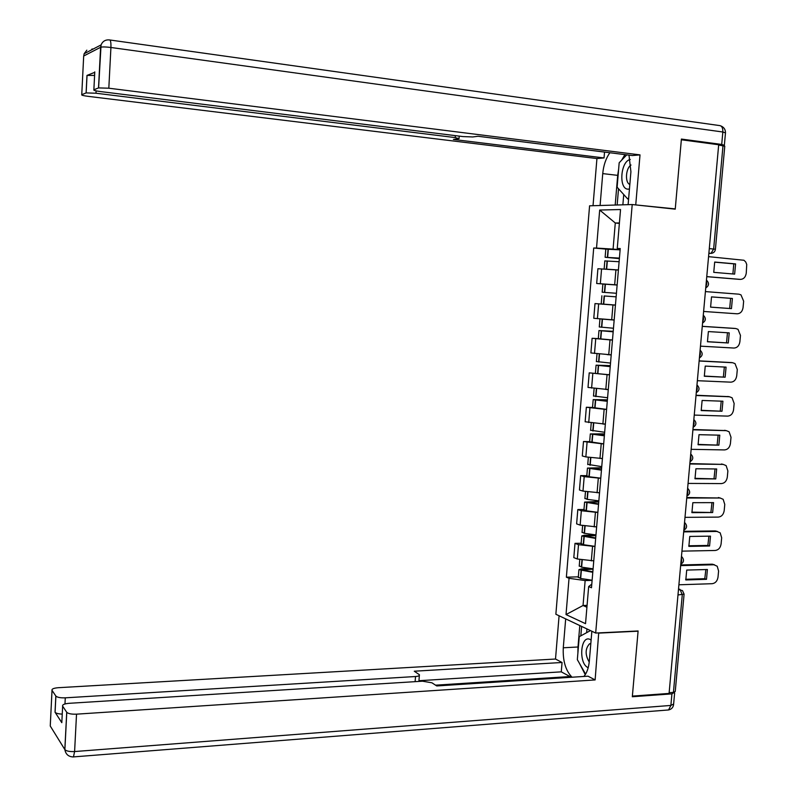 <?xml version="1.0" encoding="UTF-8"?>
<svg xmlns="http://www.w3.org/2000/svg" width="797" height="797" viewBox="0 0 797 797"><rect width="100%" height="100%" fill="white"/><g stroke="black" fill="none" stroke-linecap="round" stroke-linejoin="round"><path stroke-width="1.2" d="M632.21 204.54L589.581 205.815L555.868 614.258L595.678 633.047L632.21 204.54L675.238 209.153L681.345 139.774L718.685 144.745L669.082 693.43L632.37 696.1L638.108 630.965L595.678 633.047M684.065 594.423L675.248 691.457L673.425 692.384L682.272 594.801L680.07 589.471L678.526 588.883M669.141 692.693L673.425 692.384M718.665 145.044L724.772 146.19L715.417 249.212M618.402 270.063L597.909 268.728L596.674 283.493L617.147 284.928M611.309 284.629L596.674 283.493M615.433 305.161L595 303.587L593.775 318.292L614.178 319.956M609.864 304.633L595 303.587M612.465 340.1L592.101 338.297L590.886 352.941L611.219 354.834M598.298 338.615L592.101 338.297M609.516 374.879L589.222 372.857L588.007 387.432L608.28 389.554M609.536 374.759L589.222 372.857M606.587 409.509L586.353 407.257L585.137 421.772L605.351 424.114M592.53 407.456L586.353 407.257M603.668 443.979L583.494 441.508L582.288 455.954L585.845 456.91L602.432 458.524M589.67 441.638L583.494 441.508M600.759 478.3L584.201 476.646L580.654 475.61L579.449 489.996L582.986 491.091L599.533 492.775M586.811 475.66L580.654 475.61M597.86 512.471L581.342 510.738L577.815 509.562L576.62 523.878L580.146 525.113L596.644 526.887M583.972 509.532L577.815 509.562M594.98 546.493L578.502 544.68L574.996 543.365L573.81 557.621L577.307 558.996L593.765 560.839M581.143 543.265L574.996 543.365M619.369 223.409L615.284 223.001L613.082 249.112L620.126 249.74M613.082 249.112L596.525 248.066L599.683 210.039L620.544 209.531L617.247 248.485L620.176 249.132M591.792 584.121L588.664 586.562L591.484 587.758L620.225 248.544L617.247 248.485M588.664 586.562L585.526 623.672L566.019 614.577L569.038 578.303L585.147 580.575L583.045 605.501L586.911 607.234M596.525 248.066L593.705 248.016L566.368 577.187L569.038 578.303M587.07 605.351L583.045 605.501L566.019 614.577M592.111 580.365L585.147 580.575M619.408 222.961L615.284 223.001L599.683 210.039M605.8 249.102L593.705 248.016M578.333 576.839L566.368 577.187M619.418 258.108L605.122 257.282L619.369 258.627M605.8 249.142L620.116 249.859M604.813 260.918L619.11 261.725M605.361 269.097L618.412 269.954M619.379 258.537L607.991 257.501L619.408 258.188M706.77 276.609L740.323 279.388C743.591 279.249 745.564 277.197 746.251 273.202L746.739 264.514L745.743 261.984L743.95 260.26L708.573 256.654M734.635 274.118L735.581 263.907L714.69 262.054L713.753 272.345L734.635 274.118M618.412 270.004L612.853 269.615M706.76 276.669L738.829 279.319M732.881 273.969L733.788 263.847L714.65 262.153M733.788 263.847L735.581 263.907M600.091 205.506L602.741 173.607C603.538 165.258 605.919 158.304 609.894 152.745M628.116 204.67L630.915 171.724L628.992 155.136M722.67 145.582L724.353 145.293L721.713 144.446L681.405 139.067L675.258 208.914L634.013 204.739M635.757 204.69L640.011 154.887L632.29 155.545L478.031 136.267L472.741 136.954L462.937 136.576L100.292 91.545C95.421 90.888 93.279 90.3 93.867 89.792L98.529 87.909L100.601 47.292L83.685 56.009L81.752 94.684C81.224 95.162 83.316 95.71 88.049 96.337L596.933 158.553L604.046 157.945L604.534 152.078M593.028 205.716L596.933 158.553M675.258 208.914L673.465 208.963M640.011 154.887L108.82 88.208L98.529 87.909M96.118 90.878L95.999 93.229L86.156 92.91L81.752 94.684M94.753 72.318L86.983 75.416L94.594 75.416M95.999 93.229L455.226 137.592L459.032 138.668L453.413 139.445L604.046 157.945M615.194 205.048L617.695 175.36L602.741 173.607M624.928 154.628L621.6 160.237M618.641 169.113L617.695 175.36M618.522 188.75L617.157 204.998M623.732 194.538L622.865 204.819M598.706 632.898L595.13 679.931L76.522 714.162L74.599 751.551L670.875 705.435L671.931 693.858L632.32 696.747L638.088 631.184L599.135 633.097M591.862 631.244L589.332 661.032C588.684 667.806 586.881 672.947 583.912 676.454M577.895 653.032L577.994 646.995L563.28 647.782C562.702 660.813 565.621 670.626 572.037 677.221M563.28 647.782L565.681 618.89M559.086 615.782L555.509 659.029L562.054 662.486L414.281 671.213L419.391 674.72C419.79 675.677 418.485 676.274 415.506 676.523L65.284 697.833L64.975 703.96M569.905 677.36L569.975 676.543L561.277 671.851L562.054 662.486M555.509 659.029L58.301 687.701C53.698 688.1 51.606 688.987 52.024 690.351L50.251 726.007L64.826 749.549L66.729 712.259L62.644 706.172C62.176 704.707 64.308 703.751 69.05 703.313L422.54 681.196L431.914 682.79L436.726 685.948L588.037 676.185L595.13 679.931M52.024 690.351L55.89 696.1C57.374 697.415 60.502 697.993 65.284 697.833M62.246 714.092C58.49 713.963 56.099 713.355 55.073 712.269L61.807 722.68L61.857 721.634M66.729 712.259L66.779 712.329C68.343 713.733 71.591 714.341 76.522 714.162M671.931 693.858L674.491 692.214M569.975 676.543L435.541 685.171M561.277 671.851L418.953 680.718M579.648 663.712L585.257 674.67M577.994 646.995L579.798 625.555M581.631 626.412L580.834 635.817M586.951 628.933L586.642 632.669M630.268 159.46C620.196 161.363 618.542 190.314 628.554 189.128L629.451 188.999M631.005 165.029C625.675 168.207 624.798 182.772 629.839 184.446M628.684 197.995L627.717 198.961L617.117 187.195L619.179 162.767L626.751 154.847M628.594 199.051L627.717 198.961M591.115 640.031L590.288 639.543C580.624 634.243 578.184 663.214 587.917 667.567L588.196 667.707M590.816 643.528L589.561 643.797C585.118 648.718 585.008 654.805 589.232 662.058M585.596 674.123L577.337 659.657L579.27 636.673L590.477 630.586M604.714 292.409L616.44 293.276L602.193 292.22L604.714 292.409L605.391 284.21L617.137 285.047M602.193 292.22L602.871 284.061L605.391 284.21M604.415 295.976L616.131 296.853L604.415 295.976L603.718 304.155L615.433 305.042M601.207 303.926L603.718 304.155M703.612 311.458L737.135 313.799C740.393 313.62 742.376 311.547 743.063 307.572L743.651 301.196L740.981 294.87L738.958 294.183L705.415 291.592M731.457 308.618L732.393 298.467L711.522 296.892L710.595 307.134L731.457 308.618L710.595 307.114M605.979 296.085L616.131 296.833L605.979 296.085M729.683 308.479L730.61 298.337L711.522 296.902M730.61 298.337L732.393 298.467M613.471 328.244L599.274 326.959M601.117 319.009L614.168 320.065M613.212 331.313L598.975 330.556L613.172 331.821M598.975 330.556L598.298 338.675L612.475 339.98M614.168 320.015L608.569 319.587M700.473 346.157L733.967 348.05C737.225 347.831 739.198 345.749 739.885 341.783L740.473 335.437L738.012 329.32L735.77 328.523L702.267 326.381M728.289 342.979L729.225 332.867L708.374 331.572L707.447 341.764L728.289 342.979L707.427 341.664M613.172 331.741L601.835 330.765L613.202 331.403M734.286 328.374L702.267 326.322M726.525 342.78L727.472 332.757M610.522 363.073L596.375 361.539M607.155 354.615L611.209 354.934M610.303 365.644L596.076 365.175L610.223 366.64M697.355 380.697L730.809 382.161C734.057 381.902 736.029 379.8 736.717 375.855L737.305 369.529L735.043 363.621L732.612 362.715L699.138 361.011M725.14 377.19L726.067 367.118L705.235 366.092L704.319 376.244L725.14 377.19L704.279 376.054M610.233 366.49L598.936 365.375L610.293 365.813M731.526 362.575L699.148 360.862M723.377 376.931L724.343 367.028M607.583 397.743L593.496 395.97M607.055 374.769L605.81 389.454L608.27 389.643M607.404 399.835L593.187 399.626L607.284 401.299M592.53 407.516L606.597 409.379M694.247 415.088L727.671 416.114C730.919 415.815 732.881 413.703 733.569 409.768L734.147 403.481L732.074 397.773L729.454 396.757L696.02 395.491M721.992 411.242L722.919 401.22L702.117 400.463L701.201 410.575L721.992 411.242L701.141 410.306M607.304 401.08L596.036 399.825L607.384 400.084M728.777 396.647L696.04 395.252M720.249 410.923L721.225 401.16M604.654 432.273L590.617 430.241M603.598 424.064L605.341 424.203M604.524 433.867L590.308 433.937L604.355 435.8M589.66 441.747L603.678 443.849M691.148 449.329L724.533 449.926C727.781 449.588 729.743 447.466 730.431 443.54L731.008 437.274L729.096 431.765L726.316 430.649L692.912 429.812M718.874 445.154L719.791 435.172L699.009 434.684L698.092 444.746L718.874 445.154L698.013 444.397M604.385 435.521L593.157 434.126L604.495 434.196M726.027 430.589L692.942 429.503M717.131 444.776L718.127 435.132M601.745 466.634L587.758 464.372M601.097 458.504L602.422 458.614M601.655 467.749L587.449 468.088L601.446 470.15M586.801 475.819L589.222 476.755L600.769 478.17M688.07 483.42L721.424 483.59C724.662 483.211 726.625 481.069 727.302 477.164L727.88 470.927L726.127 465.607L723.198 464.402L689.823 463.984M715.756 478.917L716.672 468.975L695.911 468.756L695.004 478.768L715.756 478.917L694.904 478.339M601.476 469.802L590.288 468.277L601.615 468.158M723.238 464.402L689.863 463.585M714.032 478.469L715.029 468.955M598.846 500.855L587.319 499.37L584.908 498.344M598.477 492.775L599.523 492.865M598.796 501.492L584.599 502.1L598.547 504.352M583.952 509.751L586.363 510.817L597.87 512.332M685.002 517.353L718.316 517.104C721.554 516.685 723.517 514.533 724.194 510.638L724.772 504.431L723.158 499.301L720.089 497.995L686.745 498.015M712.657 512.531L713.574 502.628L692.832 502.678L691.926 512.65L712.657 512.531L691.816 512.132M598.587 503.933L587.429 502.279L598.746 501.98M720.309 498.005L686.795 497.527M710.944 512.023L711.96 502.638M595.957 534.917L584.211 533.283L582.079 532.177M595.787 526.897L596.634 526.966M595.947 535.076L584.321 535.245L581.76 535.953L595.668 538.403M581.123 543.524L583.514 544.73L594.99 546.353M681.943 551.145L715.228 550.478C718.466 550.02 720.418 547.858 721.096 543.972L721.674 537.786L720.189 532.844L716.991 531.45L683.687 531.888M709.579 545.995L710.486 536.142L689.764 536.451L688.867 546.373L709.579 545.995L707.866 545.437L688.738 545.786M595.708 537.915L584.59 536.132L595.897 535.644M717.4 531.469L715.268 530.922L683.736 531.32M707.866 545.437L708.892 536.162M593.088 568.829L581.631 567.145L579.25 565.85M593.068 560.859L593.755 560.909M590.467 568.59L581.501 568.829L578.931 569.656L592.789 572.306M578.303 577.158L580.674 578.492L592.121 580.216M678.905 584.789L712.149 583.703C715.387 583.215 717.34 581.033 718.007 577.158L718.585 571.001L717.22 566.239L713.903 564.764L680.638 565.611M706.501 579.319L707.407 569.506L686.715 570.074L685.809 579.957L706.501 579.319L704.797 578.702L685.669 579.289M592.838 571.748L581.75 569.835L593.058 569.168M714.491 564.784L712.189 564.176L680.688 564.973M704.797 578.702L705.843 569.546M680.817 563.618L681.704 560.988L681.325 557.92M683.896 529.567L684.792 526.907L684.414 523.838M686.984 495.355L687.891 492.666L687.502 489.607M690.092 461.005L690.999 458.265L690.61 455.226M693.211 426.485L694.127 423.725L693.739 420.686M696.349 391.825L697.265 389.016L696.877 385.997M699.497 357.006L700.414 354.157L700.025 351.148M702.655 322.028L703.582 319.149L703.193 316.14M705.833 286.89L706.77 283.971L706.371 280.982M678.476 589.521L682.491 590.607L684.085 594.144L677.978 594.961M708.862 253.416L711.034 253.376L713.644 248.983L723.009 145.622M708.872 253.307L711.701 253.316M591.314 560.899L592.53 546.533M594.183 526.907L595.409 512.491M597.073 492.775L598.298 478.29M599.972 458.484L601.207 443.939M602.891 424.044L604.126 409.429M608.749 354.705L610.004 339.96M611.707 319.796L612.953 304.982M614.666 284.738L615.932 269.854M580.146 525.113L581.342 510.738M582.986 491.091L584.201 476.646M585.845 456.91L587.06 442.405M588.724 422.579L589.939 408.014M591.603 388.099L592.829 373.464M594.502 353.46L595.738 338.765M597.411 318.67L598.647 303.906M600.34 283.722L601.576 268.888M577.307 558.996L578.502 544.68M681.465 556.426L681.863 556.824C684.344 559.833 683.975 562.293 680.758 564.196M709.3 248.584L715.407 249.262C715.039 251.742 713.574 253.117 711.034 253.376L708.882 253.177M607.643 257.361L608.33 249.142M607.384 257.351L608.071 249.132M606.387 269.157L607.085 260.948M606.656 269.167L607.344 260.958M738.53 279.299L740.323 279.388M109.966 39.999L719.273 125.527C721.773 125.677 722.959 127.829 722.839 132.003L110.922 47.481L108.82 88.208M93.06 49.095L92.123 48.966M86.106 92.93L86.983 75.416M94.773 71.879L93.867 89.792M721.713 144.446L722.839 132.003L725.479 132.9L724.373 145.054M455.226 137.592L455.366 135.639M100.601 47.292L100.661 47.262C102.395 46.774 105.812 46.844 110.922 47.481C111.072 42.341 110.574 39.82 109.428 39.92C105.413 39.601 102.634 41.265 101.07 44.921L100.601 47.292M83.665 56.438L84.133 53.748L101.07 44.921L98.589 87.889M91.416 49.952L91.974 49.075L92.86 49.195M62.644 706.172L61.807 722.68M55.033 712.199L55.84 696.04M415.127 681.654L415.506 676.523M66.779 712.329L64.876 749.628C65.723 754.39 68.592 756.831 73.463 756.941L74.599 751.551C69.678 751.77 66.44 751.133 64.876 749.628L64.826 749.549M674.621 693.041L673.634 704L670.875 705.435L668.563 709.958L72.726 756.961M673.604 704.558C673.146 707.507 671.463 709.31 668.563 709.958L666.999 710.087M604.445 292.379L605.132 284.2M603.459 304.135L604.136 295.966M601.775 327.278L602.452 319.129M601.516 327.258L602.193 319.109M600.53 338.954L601.217 330.825M600.789 338.984L601.476 330.845M733.997 328.354L735.77 328.523M598.856 361.997L599.523 354.027M598.597 361.977L599.264 353.998M597.62 373.624L598.298 365.524M597.88 373.654L598.557 365.554M730.839 362.486L732.612 362.715M595.957 396.577L596.604 388.767M595.698 396.537L596.345 388.747M594.721 408.134L595.399 400.074M594.98 408.174L595.658 400.114M727.701 396.468L729.454 396.757M593.068 430.988L593.705 423.366M592.809 430.948L593.446 423.337M591.832 442.494L592.51 434.475M592.091 442.534L592.769 434.514M724.573 430.3L726.316 430.649M590.188 465.259L590.806 457.807M589.929 465.209L590.557 457.767M588.963 476.706L589.631 468.716M589.222 476.755L589.89 468.766M591.474 468.606L591.523 468.058M721.454 463.984L723.198 464.402M587.319 499.37L587.927 492.088M587.06 499.32L587.678 492.058M586.104 510.767L586.771 502.807M586.363 510.817L587.03 502.857M588.614 502.648L588.664 501.99M718.356 497.527L720.089 497.995M584.47 533.332L585.068 526.229M584.211 533.283L584.809 526.189M583.255 544.67L583.922 536.75M583.514 544.73L584.171 536.809M585.765 536.55L585.825 535.783M715.268 530.922L716.991 531.45M581.631 567.145L582.208 560.211M581.372 567.085L581.959 560.161M580.425 578.433L581.083 570.542M580.674 578.492L581.342 570.612M582.926 570.293L582.996 569.427M712.189 564.176L713.903 564.764M705.743 287.956C709.171 285.685 709.41 283.065 706.451 280.116M702.565 323.024C705.993 320.773 706.232 318.172 703.273 315.223M699.417 357.933C702.834 355.701 703.064 353.121 700.115 350.162M696.269 392.682C699.676 390.48 699.915 387.9 696.967 384.951M693.141 427.292C696.538 425.11 696.777 422.549 693.848 419.581M690.023 461.742C693.37 459.64 693.649 457.109 690.85 454.131M686.924 496.043C690.222 494.02 690.531 491.51 687.851 488.521M683.836 530.194C687.094 528.232 687.432 525.751 684.852 522.752M604.136 269.027L604.813 260.868M605.122 257.282L605.81 249.082M86.843 50.181L84.133 53.748M725.489 132.641C725.429 129.453 723.935 127.241 720.996 125.996M459.052 138.389L459.221 136.118M86.156 92.91L87.032 75.396M418.903 681.415L419.342 675.467M55.89 696.1L55.073 712.269M590.796 643.737L589.561 643.797M601.207 303.946L601.894 295.797M599.274 326.999L599.952 318.91M595.399 373.245L596.076 365.175M596.375 361.629L597.033 353.768M592.51 407.675L593.187 399.626M593.486 396.099L594.124 388.478M589.641 441.946L590.308 433.937M590.607 430.43L591.225 423.038M586.781 476.058L587.449 468.088M587.738 464.591L588.345 457.438M583.932 510.03L584.599 502.1M584.888 498.613L585.466 491.679M581.103 543.853L581.76 535.953M582.049 532.486L582.617 525.781M578.273 577.526L578.931 569.656M579.22 566.209L579.768 559.723"/></g></svg>
